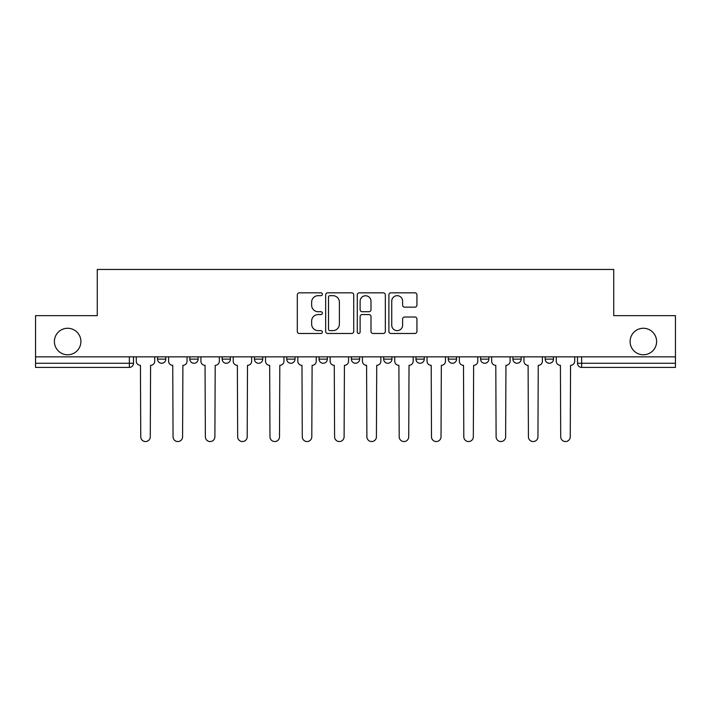 <?xml version="1.0" encoding="UTF-8"?>
<svg xmlns="http://www.w3.org/2000/svg" width="711" height="711" viewBox="0 0 711 711"><rect width="100%" height="100%" fill="white"/><g stroke="black" fill="none" stroke-linecap="round" stroke-linejoin="round"><path stroke-width="1.07" d="M322.367 294.247A1.422 1.422 0 0 0 320.945 292.825L299.349 292.825A2.035 2.035 0 0 0 297.314 294.861L297.314 331.442A2.035 2.035 0 0 0 299.349 333.477L320.945 333.477A1.422 1.422 0 0 0 322.367 332.055A1.422 1.422 0 0 0 320.945 330.633L318.146 330.633A6.506 6.506 0 0 1 311.64 324.127L311.64 321.079A6.506 6.506 0 0 1 318.146 314.573L320.945 314.573A1.422 1.422 0 0 0 322.367 313.151A1.422 1.422 0 0 0 320.945 311.729L318.146 311.729A6.506 6.506 0 0 1 311.64 305.223L311.64 302.175A6.506 6.506 0 0 1 318.146 295.669L320.945 295.669A1.422 1.422 0 0 0 322.367 294.247M630.097 341.52A13.251 13.251 0 0 0 643.348 354.771A13.251 13.251 0 0 0 656.608 341.52A13.251 13.251 0 0 0 643.348 328.269A13.251 13.251 0 0 0 630.097 341.52M54.392 341.52A13.251 13.251 0 0 0 67.652 354.771A13.251 13.251 0 0 0 80.903 341.52A13.251 13.251 0 0 0 67.652 328.269A13.251 13.251 0 0 0 54.392 341.52M512.889 356.842L512.889 359.126L521.172 359.126A4.142 4.142 0 0 1 517.03 363.268A4.142 4.142 0 0 1 512.889 359.126L512.889 356.842M415.971 356.842L415.971 359.126L424.254 359.126A4.142 4.142 0 0 1 420.112 363.268A4.142 4.142 0 0 1 415.971 359.126L415.971 356.842M351.358 356.842L351.358 359.126L359.642 359.126A4.142 4.142 0 0 1 355.5 363.268A4.142 4.142 0 0 1 351.358 359.126L351.358 356.842M319.052 356.842L319.052 359.126L327.336 359.126A4.142 4.142 0 0 1 323.194 363.268A4.142 4.142 0 0 1 319.052 359.126L319.052 356.842M254.44 356.842L254.44 359.126L262.723 359.126A4.142 4.142 0 0 1 258.582 363.268A4.142 4.142 0 0 1 254.44 359.126L254.44 356.842M414.904 307.152A2.035 2.035 0 0 0 416.939 305.126L416.939 294.861A2.035 2.035 0 0 0 414.904 292.825L390.917 292.825A2.035 2.035 0 0 0 388.89 294.861L388.89 331.442A2.035 2.035 0 0 0 390.917 333.477L414.904 333.477A2.035 2.035 0 0 0 416.939 331.442L416.939 319.043A2.035 2.035 0 0 0 414.904 317.017L404.639 317.017A2.035 2.035 0 0 0 402.604 319.043L402.604 325.194A5.439 5.439 0 0 1 397.173 330.633A5.439 5.439 0 0 1 391.734 325.194L391.734 301.109A5.439 5.439 0 0 1 397.173 295.669A5.439 5.439 0 0 1 402.604 301.109L402.604 305.126A2.035 2.035 0 0 0 404.639 307.152L414.904 307.152M35.55 356.842L35.55 315.64L97.265 315.64L97.265 269.451L613.735 269.451L613.735 315.64L675.45 315.64L675.45 356.842L35.55 356.842L35.55 363.268L133.499 363.268L133.499 356.842L133.499 363.268A4.142 4.142 0 0 1 129.358 367.409L35.55 367.409L35.55 363.268M353.723 294.861A2.035 2.035 0 0 0 351.687 292.825L327.7 292.825A2.035 2.035 0 0 0 325.674 294.861L325.674 331.442A2.035 2.035 0 0 0 327.7 333.477L351.687 333.477A2.035 2.035 0 0 0 353.723 331.442L353.723 294.861M359.313 292.825L383.3 292.825A2.035 2.035 0 0 1 385.326 294.861L385.326 331.442A2.035 2.035 0 0 1 383.3 333.477L373.035 333.477A2.035 2.035 0 0 1 371 331.442L371 316.608A2.035 2.035 0 0 0 368.965 314.573L362.157 314.573A2.035 2.035 0 0 0 360.122 316.608L360.122 332.055A1.422 1.422 0 0 1 358.7 333.477A1.422 1.422 0 0 1 357.278 332.055L357.278 294.861A2.035 2.035 0 0 1 359.313 292.825M577.501 356.842L577.501 363.268L675.45 363.268L675.45 367.409L581.642 367.409A4.142 4.142 0 0 1 577.501 363.268M675.45 356.842L675.45 363.268M553.478 356.842L553.478 359.126A4.142 4.142 0 0 1 549.336 363.268A4.142 4.142 0 0 1 545.195 359.126A4.142 4.142 0 0 0 549.336 363.268M545.195 356.842L545.195 359.126L553.478 359.126M521.172 356.842L521.172 359.126A4.142 4.142 0 0 1 517.03 363.268M488.866 356.842L488.866 359.126A4.142 4.142 0 0 1 484.724 363.268A4.142 4.142 0 0 1 480.583 359.126L488.866 359.126M480.583 356.842L480.583 359.126M456.56 356.842L456.56 359.126A4.142 4.142 0 0 1 452.418 363.268A4.142 4.142 0 0 1 448.277 359.126L456.56 359.126L456.56 356.842M448.277 356.842L448.277 359.126M424.254 356.842L424.254 359.126M391.948 356.842L391.948 359.126A4.142 4.142 0 0 1 387.806 363.268A4.142 4.142 0 0 1 383.664 359.126L391.948 359.126L391.948 356.842M383.664 356.842L383.664 359.126M359.642 356.842L359.642 359.126L359.642 356.842M327.336 359.126L327.336 356.842L327.336 359.126A4.142 4.142 0 0 1 323.194 363.268M295.029 356.842L295.029 359.126A4.142 4.142 0 0 1 290.888 363.268A4.142 4.142 0 0 1 286.746 359.126A4.142 4.142 0 0 0 290.888 363.268A4.142 4.142 0 0 0 295.029 359.126L295.029 356.842M286.746 356.842L286.746 359.126L295.029 359.126M262.723 356.842L262.723 359.126M230.417 356.842L230.417 359.126A4.142 4.142 0 0 1 226.276 363.268A4.142 4.142 0 0 1 222.134 359.126A4.142 4.142 0 0 0 226.276 363.268A4.142 4.142 0 0 0 230.417 359.126L222.134 359.126L222.134 356.842M189.828 356.842L189.828 359.126L198.111 359.126L198.111 356.842L198.111 359.126A4.142 4.142 0 0 1 193.97 363.268A4.142 4.142 0 0 1 189.828 359.126A4.142 4.142 0 0 0 193.97 363.268M157.522 356.842L157.522 359.126L165.805 359.126L165.805 356.842L165.805 359.126A4.142 4.142 0 0 1 161.664 363.268A4.142 4.142 0 0 1 157.522 359.126A4.142 4.142 0 0 0 161.664 363.268M129.358 356.842L129.358 367.409A4.142 4.142 0 0 0 133.499 363.268M329.94 295.669A1.422 1.422 0 0 0 328.518 297.091L328.518 329.211A1.422 1.422 0 0 0 329.94 330.633L332.89 330.633A6.506 6.506 0 0 0 339.387 324.127L339.387 302.175A6.506 6.506 0 0 0 332.89 295.669L329.94 295.669M371 301.206A5.439 5.439 0 0 0 365.561 295.767A5.439 5.439 0 0 0 360.122 301.206L360.122 309.694A2.035 2.035 0 0 0 362.157 311.729L368.965 311.729A2.035 2.035 0 0 0 371 309.694L371 301.206M136.299 361.197L136.299 356.842L136.299 361.197A4.142 4.142 0 0 0 140.44 365.338L140.751 436.785A4.764 4.764 0 0 0 145.515 441.549A4.764 4.764 0 0 0 150.279 436.785L150.59 365.338A4.142 4.142 0 0 0 154.731 361.197L154.731 356.842L154.731 361.197M140.44 365.338L140.751 436.785M150.279 436.785L150.59 365.338M168.605 361.197L168.605 356.842L168.605 361.197A4.142 4.142 0 0 0 172.746 365.338L173.057 436.785A4.764 4.764 0 0 0 177.821 441.549A4.764 4.764 0 0 0 182.585 436.785L182.896 365.338A4.142 4.142 0 0 0 187.037 361.197L187.037 356.842L187.037 361.197M200.911 361.197L200.911 356.842L200.911 361.197A4.142 4.142 0 0 0 205.052 365.338L205.363 436.785A4.764 4.764 0 0 0 210.127 441.549A4.764 4.764 0 0 0 214.891 436.785L215.202 365.338A4.142 4.142 0 0 0 219.344 361.197L219.344 356.842L219.344 361.197M172.746 365.338L173.057 436.785M182.585 436.785L182.896 365.338M205.052 365.338L205.363 436.785M214.891 436.785L215.202 365.338M233.217 361.197L233.217 356.842L233.217 361.197A4.142 4.142 0 0 0 237.358 365.338L237.67 436.785A4.764 4.764 0 0 0 242.433 441.549A4.764 4.764 0 0 0 247.197 436.785L247.508 365.338A4.142 4.142 0 0 0 251.65 361.197L251.65 356.842L251.65 361.197M265.523 361.197L265.523 356.842L265.523 361.197A4.142 4.142 0 0 0 269.665 365.338L269.976 436.785A4.764 4.764 0 0 0 274.739 441.549A4.764 4.764 0 0 0 279.503 436.785L279.805 365.338A4.142 4.142 0 0 0 283.956 361.197L283.956 356.842L283.956 361.197M297.829 361.197L297.829 356.842L297.829 361.197A4.142 4.142 0 0 0 301.971 365.338L302.282 436.785A4.764 4.764 0 0 0 307.045 441.549A4.764 4.764 0 0 0 311.8 436.785L312.111 365.338A4.142 4.142 0 0 0 316.253 361.197L316.253 356.842L316.253 361.197M237.358 365.338L237.67 436.785M247.197 436.785L247.508 365.338M269.665 365.338L269.976 436.785M279.503 436.785L279.805 365.338M301.971 365.338L302.282 436.785M311.8 436.785L312.111 365.338M330.135 361.197L330.135 356.842L330.135 361.197A4.142 4.142 0 0 0 334.277 365.338L334.588 436.785A4.764 4.764 0 0 0 339.351 441.549A4.764 4.764 0 0 0 344.106 436.785L344.417 365.338A4.142 4.142 0 0 0 348.559 361.197L348.559 356.842L348.559 361.197M334.277 365.338L334.588 436.785M344.106 436.785L344.417 365.338M362.441 361.197L362.441 356.842L362.441 361.197A4.142 4.142 0 0 0 366.583 365.338L366.894 436.785A4.764 4.764 0 0 0 371.649 441.549A4.764 4.764 0 0 0 376.412 436.785L376.723 365.338A4.142 4.142 0 0 0 380.865 361.197L380.865 356.842L380.865 361.197M366.583 365.338L366.894 436.785M376.412 436.785L376.723 365.338M394.747 361.197L394.747 356.842L394.747 361.197A4.142 4.142 0 0 0 398.889 365.338L399.2 436.785A4.764 4.764 0 0 0 403.955 441.549A4.764 4.764 0 0 0 408.718 436.785L409.029 365.338A4.142 4.142 0 0 0 413.171 361.197L413.171 356.842L413.171 361.197M398.889 365.338L399.2 436.785M408.718 436.785L409.029 365.338M427.044 361.197L427.044 356.842L427.044 361.197A4.142 4.142 0 0 0 431.195 365.338L431.497 436.785A4.764 4.764 0 0 0 436.261 441.549A4.764 4.764 0 0 0 441.024 436.785L441.335 365.338A4.142 4.142 0 0 0 445.477 361.197L445.477 356.842L445.477 361.197M431.195 365.338L431.497 436.785M441.024 436.785L441.335 365.338M459.35 361.197L459.35 356.842L459.35 361.197A4.142 4.142 0 0 0 463.492 365.338L463.803 436.785A4.764 4.764 0 0 0 468.567 441.549A4.764 4.764 0 0 0 473.33 436.785L473.642 365.338A4.142 4.142 0 0 0 477.783 361.197L477.783 356.842L477.783 361.197M463.492 365.338L463.803 436.785M473.33 436.785L473.642 365.338M491.657 361.197L491.657 356.842L491.657 361.197A4.142 4.142 0 0 0 495.798 365.338L496.109 436.785A4.764 4.764 0 0 0 500.873 441.549A4.764 4.764 0 0 0 505.637 436.785L505.948 365.338A4.142 4.142 0 0 0 510.089 361.197L510.089 356.842L510.089 361.197M495.798 365.338L496.109 436.785M505.637 436.785L505.948 365.338M523.963 361.197L523.963 356.842L523.963 361.197A4.142 4.142 0 0 0 528.104 365.338L528.415 436.785A4.764 4.764 0 0 0 533.179 441.549A4.764 4.764 0 0 0 537.943 436.785L538.254 365.338A4.142 4.142 0 0 0 542.395 361.197L542.395 356.842L542.395 361.197M528.104 365.338L528.415 436.785M537.943 436.785L538.254 365.338M556.269 361.197L556.269 356.842L556.269 361.197A4.142 4.142 0 0 0 560.41 365.338L560.721 436.785A4.764 4.764 0 0 0 565.485 441.549A4.764 4.764 0 0 0 570.249 436.785L570.56 365.338A4.142 4.142 0 0 0 574.701 361.197L574.701 356.842L574.701 361.197M560.41 365.338L560.721 436.785M570.249 436.785L570.56 365.338M581.642 356.842L581.642 367.409"/></g></svg>
